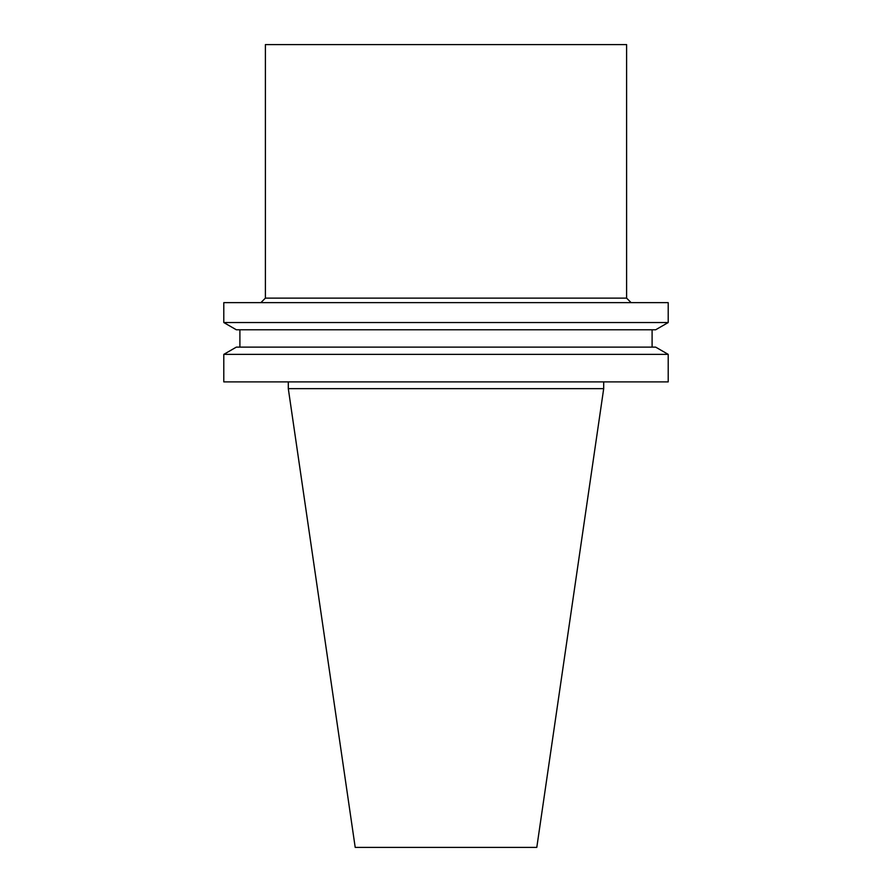 <?xml version="1.0" encoding="UTF-8"?>
<svg xmlns="http://www.w3.org/2000/svg" width="892" height="892" viewBox="0 0 892 892"><rect width="100%" height="100%" fill="white"/><g stroke="black" fill="none" stroke-linecap="round" stroke-linejoin="round"><path stroke-width="1.34" d="M603.694 388.656L288.306 388.656L355.206 847.4L536.794 847.4L603.694 388.656L603.694 381.887M446 381.887L668.208 381.887L668.208 354.369L223.792 354.369L223.792 381.887L446 381.887M223.792 354.369L236.347 347.122L655.653 347.122L668.208 354.369M223.792 322.536L236.347 329.784L655.653 329.784L668.208 322.536L668.208 302.644L223.792 302.644L223.792 322.536L668.208 322.536M260.877 302.644L265.392 298.129L626.608 298.129L631.123 302.644M265.392 298.129L265.392 44.6L626.608 44.6L626.608 298.129M288.306 388.656L288.306 381.887M652.097 347.122L652.097 329.784M239.903 347.122L239.903 329.784"/></g></svg>
